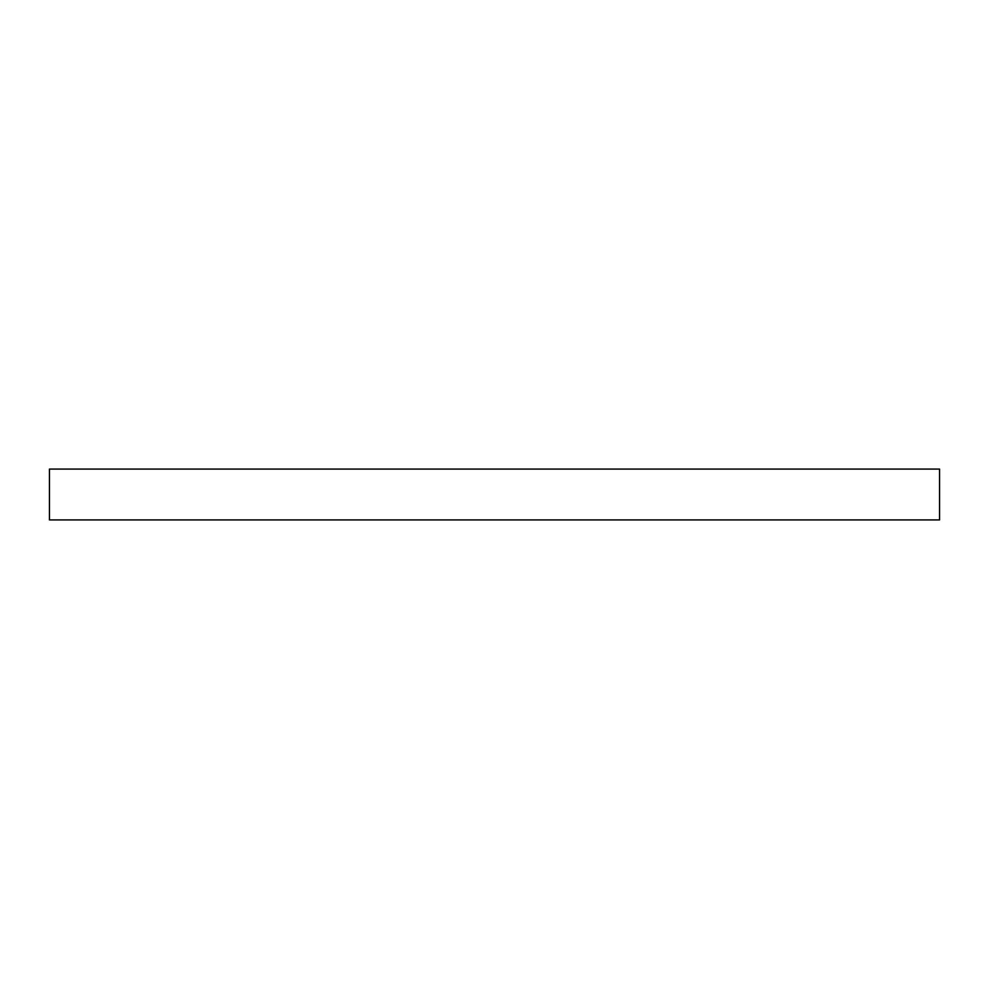 <?xml version="1.0" encoding="UTF-8"?>
<svg xmlns="http://www.w3.org/2000/svg" width="989" height="989" viewBox="0 0 989 989"><rect width="100%" height="100%" fill="white"/><g stroke="black" fill="none" stroke-linecap="round" stroke-linejoin="round"><path stroke-width="1.48" d="M939.55 519.93L49.45 519.93L49.45 469.07L939.55 469.07L939.55 519.93"/></g></svg>
